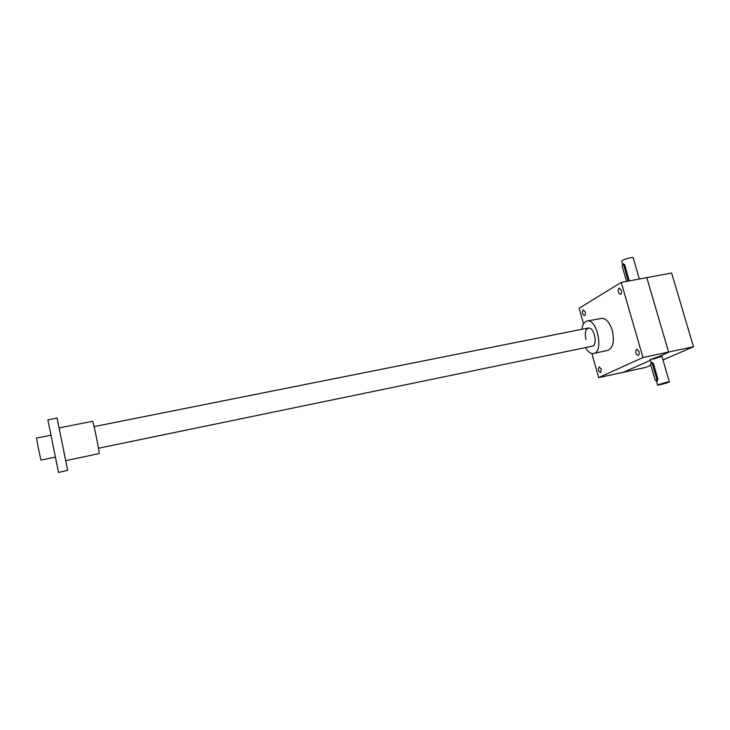 <?xml version="1.0" encoding="UTF-8"?>
<svg xmlns="http://www.w3.org/2000/svg" width="730" height="730" viewBox="0 0 730 730"><rect width="100%" height="100%" fill="white"/><g stroke="black" fill="none" stroke-linecap="round" stroke-linejoin="round"><path stroke-width="1.09" d="M662.977 359.972L693.5 346.75L671.618 273.011L621.248 282.391L579.136 308.252L583.535 323.846M591.884 353.502L598.682 377.602L645.913 367.363L650.841 365.228M98.468 448.238L593.271 345.983C597.259 343.118 594.384 329.102 589.603 328.08C585.734 328.199 584.52 332.031 585.971 339.578M585.615 347.909C588.17 352.079 590.862 353.94 593.691 353.493C604.075 352.115 597.104 318.098 587.029 321.027C584.292 321.748 582.558 324.503 581.837 329.303M650.257 359.562L659.144 356.477L661.909 356.322L652.985 359.196M622.434 372.711L650.476 360.31M693.5 346.75L642.966 357.527L621.248 282.391M659.144 356.477L668.653 352.271L646.707 277.354M598.682 377.602L642.966 357.527M585.159 311.975C585.588 313.991 585.332 315.232 584.392 315.688C582.175 314.119 581.801 312.166 583.279 309.849L585.159 311.975M601.31 369.152L600.589 372.72C598.281 371.178 597.843 369.225 599.275 366.862L601.31 369.152M621.321 290.312C621.787 292.493 621.476 293.843 620.381 294.363C617.863 292.693 617.48 290.595 619.232 288.076L621.321 290.312M638.996 351.531C639.462 353.63 639.161 354.926 638.102 355.419C635.483 353.785 635.018 351.696 636.724 349.123L638.996 351.531M587.166 320.999L601.511 318.408C605.955 318.18 609.523 322.14 612.233 330.307C614.578 341.129 613.173 347.781 608.035 350.263L593.691 353.493M628.211 281.013L623.739 265.154L622.663 264.014L622.133 266.185L626.541 281.342M621.86 261.623L621.705 261.075C622.9 259.232 635.054 256.175 633.275 258.174L639.298 278.823M629.187 280.822L624.78 264.972L623.502 263.868L622.663 264.014M656.845 379.281L652.383 363.868L651.142 362.591L650.658 364.617L655.111 379.974L656.38 381.288L656.845 379.281L657.885 379.043L653.423 363.649L651.972 362.409L651.142 362.591L650.174 359.269M666.636 382.191L657.602 384.902C655.549 386.006 667.877 382.912 669.392 381.936L666.636 382.191M656.38 381.288L657.21 381.106L657.885 379.043M664.492 383.031L661.645 383.88L664.492 383.031M50.817 435.244L36.509 438.091L38.179 447.472L40.953 460.092L55.243 457.144M67.653 470.312L58.51 472.456L47.879 419.869L57.086 418.071L67.653 470.312M59.112 427.899L92.6 421.274C93.038 420.115 99.508 451.724 99.207 453.576L65.746 460.676M628.083 280.128L629.123 279.928M623.739 265.154L624.78 264.972M652.383 363.868L653.423 363.649M621.705 261.075L622.562 264.05M669.328 381.735L661.836 356.058M657.602 384.902L656.544 381.252M588.334 328.007L94.097 426.603"/></g></svg>
